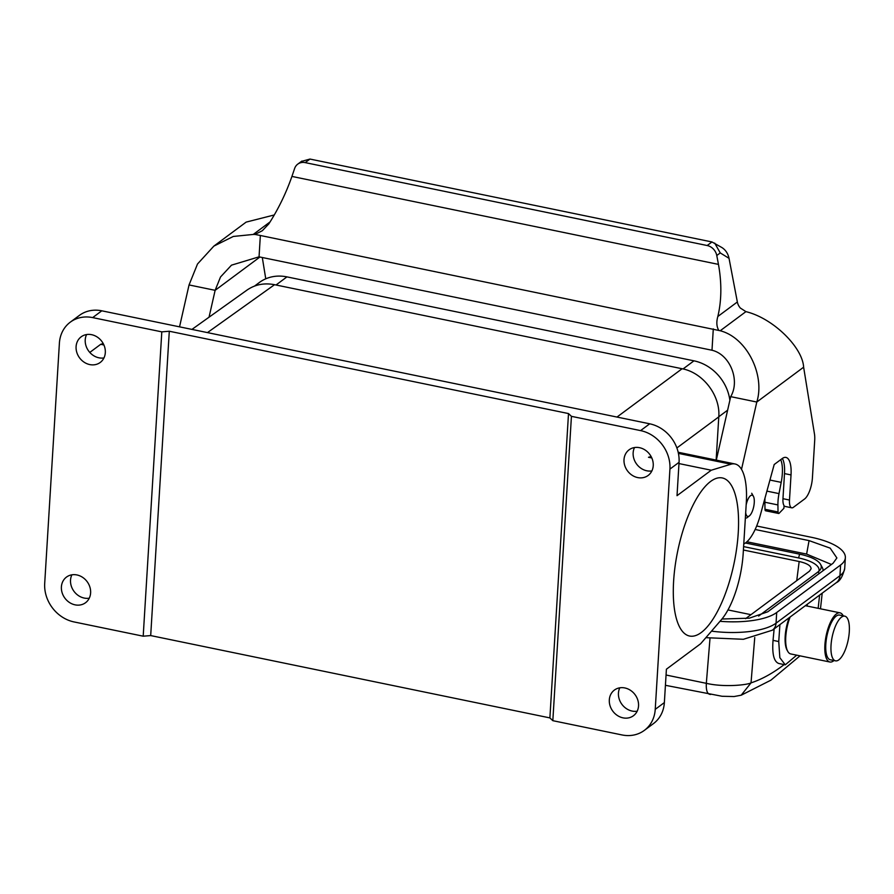 <?xml version="1.0" encoding="UTF-8"?>
<svg xmlns="http://www.w3.org/2000/svg" width="894" height="894" viewBox="0 0 894 894"><rect width="100%" height="100%" fill="white"/><g stroke="black" fill="none" stroke-linecap="round" stroke-linejoin="round"><path stroke-width="1.34" d="M834.001 660.532A25.099 8.974 -78.3 0 1 829.878 662.007A25.099 8.974 -78.3 0 1 825.363 640.305A25.099 8.974 -78.3 0 1 836.393 613.932A25.099 8.974 -78.3 0 1 840.025 612.837A25.099 8.974 -78.3 0 1 843.221 615.832M835.566 660.845L830.347 659.772A22.819 8.158 -78.3 0 1 826.235 640.037A22.819 8.158 -78.3 0 1 836.259 616.067A22.819 8.158 -78.3 0 1 839.567 615.072L844.785 616.156A22.819 8.158 101.7 0 0 832.18 636.852A22.819 8.158 101.7 0 0 835.566 660.845A22.819 8.158 101.7 0 0 849.3 631.712A22.819 8.158 101.7 0 0 844.785 616.156M823.005 570.73A38.185 13.265 3.5 0 0 822.324 567.567L820.58 564.393A36.207 12.583 -176.5 0 1 820.256 569.769A36.207 12.583 -176.5 0 1 818.234 571.758L758.637 616.067M743.607 546.603L798.61 557.945L799.605 554.157A36.207 12.583 -176.5 0 1 820.58 564.393M798.61 557.945A34.229 11.89 -176.5 0 1 818.904 571.221M799.605 554.157L745.417 542.982M755.151 529.483L809.07 540.613L830.157 548.134L836.885 557.968L833.052 563.265L767.778 611.787L749.295 618.179L721.961 619.017M746.915 541.775L806.611 554.09L831.42 564.472M807.316 604.232L807.181 606.065M779.914 624.604L778.741 641.534L779.836 657.682L785.267 664.834L778.808 663.493C773.925 661.75 772.003 654.039 773.042 640.361L774.137 628.895M785.267 664.834L796.699 655.168M705.88 637.668L743.406 639.288L772.416 630.181L807.55 604.053M720.005 621.296A57.048 19.824 3.5 0 0 776.696 612.502L840.595 564.997A57.048 19.824 3.5 0 0 845.355 557.711A57.048 19.824 3.5 0 0 811.238 537.26L756.67 526.007M727.984 609.931L750.971 614.681M745.585 618.682L809.439 571.199L811.093 568.819C811.037 565.734 807.058 563.298 799.169 561.51L743.406 550.011M710.73 694.426C707.433 694.526 705.969 690.827 706.327 683.329C724.017 687.486 747.205 684.994 751.027 682.871L741.227 695.163M790.117 617.028A25.099 8.974 101.7 0 0 787.77 651.368A25.099 8.974 101.7 0 0 787.96 651.704A25.099 8.974 101.7 0 0 790.743 653.939L829.878 662.007M787.279 650.474A23.959 8.56 -78.3 0 1 787.089 650.161A23.959 8.56 -78.3 0 1 789.201 617.709M209.04 317.202L215.13 290.327L189.047 284.94L179.538 326.846M262.3 257.506L265.764 278.816M259.93 257.014L215.13 290.327L220.516 276.984L231.49 265.16L259.048 256.835L711.993 350.247C729.973 354.46 740.4 380.308 730.7 396.645L756.793 402.032L803.628 367.199C802.656 347.498 773.288 318.253 745.92 311.637L720.218 330.746L260.355 235.48L259.048 256.835M743.774 543.954A39.928 14.27 101.7 0 0 760.325 515.134L774.193 464.522L782.228 458.544A25.669 9.175 -78.3 0 1 785.938 457.426A25.669 9.175 -78.3 0 1 791.022 474.938L789.491 500.037A11.41 4.079 101.7 0 0 791.749 507.814A11.41 4.079 101.7 0 0 793.403 507.311L804.578 498.997A17.109 6.113 -78.3 0 0 812.411 477.899L814.702 440.362A17.109 6.113 -78.3 0 0 814.479 434.071L803.628 367.199M780.708 459.672A25.669 9.175 -78.3 0 1 781.2 482.369L779.009 493.611A22.819 8.158 101.7 0 0 777.925 504.931L778.026 511.971A2.85 1.017 101.7 0 0 778.607 513.469A2.85 1.017 101.7 0 0 779.177 513.212L783.904 508.306L784.072 505.613A11.41 4.079 -78.3 0 1 782.965 498.684L789.491 500.037M764.873 502.015A11.41 4.079 -78.3 0 1 764.191 501.042M782.328 458.477A25.669 9.175 -78.3 0 1 784.496 473.596L782.965 498.684M301.379 161.445L309.994 159.065L305.212 162.619L707.176 245.526L711.959 241.961L722.039 247.627C725.671 250.029 728.007 253.594 729.035 258.332L737.349 301.982A11.41 9.89 -126.6 0 0 740.344 308.039L745.92 311.637M716.295 460.131L730.7 396.645M305.212 162.619A11.41 9.89 -126.6 0 0 297.747 164.138A11.41 9.89 -126.6 0 0 294.64 168.452L291.925 176.42C286.013 193.316 278.313 209.129 268.826 223.88L262.311 230.73L254.969 234.429L260.355 235.48M711.959 241.961L309.994 159.065M718.597 330.054C716.563 326.366 716.306 321.84 717.837 316.487C721.614 300.563 721.827 283.197 718.463 264.389L716.776 255.516A11.41 9.89 -126.6 0 0 707.176 245.526M714.719 243.112L720.251 252.924L729.035 258.332M270.1 221.902L253.237 234.44L233.312 236.452L213.867 246.107L246.141 222.114L274.313 214.951M213.867 246.107L197.507 263.998L189.047 284.94M253.237 234.44L254.969 234.429M711.993 350.247L713.289 328.891M720.218 330.746C747.116 337.72 765.253 375.312 756.793 402.032L741.506 469.384M765.007 498.047A22.819 8.158 101.7 0 0 764.884 502.238L764.985 509.278A2.85 1.017 101.7 0 0 765.566 510.776L778.607 513.469M616.972 417.062L682.1 368.741C703.053 372.608 720.53 395.55 718.787 416.861L716.139 460.097M651.871 470.926A15.969 13.846 53.4 0 1 633.142 452.833A15.969 13.846 53.4 0 1 634.494 447.559M103.961 357.935A15.969 13.846 53.4 0 1 88.718 351.107A15.969 13.846 53.4 0 1 86.584 334.557M679.06 462.31L669.93 469.093A34.229 29.67 -126.6 0 0 640.585 430.606L571.434 416.336L568.506 413.564L169.301 331.238L161.803 331.864L92.663 317.605A34.229 29.67 -126.6 0 0 70.28 322.164L79.41 315.381A34.229 29.67 53.4 0 1 101.793 310.81L649.714 423.812A34.229 29.67 53.4 0 1 679.06 462.31L677.015 495.678L711.255 470.222L730.957 464.221A57.048 20.383 -78.3 0 1 734.991 463.975A57.048 20.383 -78.3 0 1 746.289 502.886L743.193 553.397A57.048 20.383 -78.3 0 1 721.447 619.62L700.639 643.747L666.41 669.204L664.365 702.572A34.229 29.67 -126.6 0 1 653.48 723.581L644.351 730.376A34.229 29.67 -126.6 0 0 655.235 709.355L664.365 702.572M637.176 711.199A15.969 13.846 53.4 0 1 618.447 693.107A15.969 13.846 53.4 0 1 619.799 687.821M89.266 598.198A15.969 13.846 53.4 0 1 74.023 591.381A15.969 13.846 53.4 0 1 71.889 574.82M247.079 290.036C255.103 284.504 264.266 282.727 274.559 284.694L207.453 332.602M682.1 368.741L274.559 284.694M738.232 532.98A80.728 28.843 101.7 0 0 722.251 477.932A80.728 28.843 101.7 0 0 677.686 551.162A80.728 28.843 101.7 0 0 689.643 636.047A80.728 28.843 101.7 0 0 738.232 532.98M669.93 469.093L655.235 709.355M653.235 465.651A15.969 13.846 -126.6 0 0 645.144 450.04A15.969 13.846 -126.6 0 0 629.085 449.816A15.969 13.846 -126.6 0 0 624.012 459.628A15.969 13.846 -126.6 0 0 632.092 475.239A15.969 13.846 -126.6 0 0 648.15 475.452A15.969 13.846 -126.6 0 0 653.235 465.651M571.434 416.336L552.827 720.676L621.967 734.935A34.229 29.67 -126.6 0 0 644.351 730.376M638.539 705.914A15.969 13.846 -126.6 0 0 630.449 690.302A15.969 13.846 -126.6 0 0 614.39 690.079A15.969 13.846 -126.6 0 0 609.317 699.89A15.969 13.846 -126.6 0 0 617.396 715.502A15.969 13.846 -126.6 0 0 633.455 715.725A15.969 13.846 -126.6 0 0 638.539 705.914M568.506 413.564L549.888 717.904L552.827 720.676M70.28 322.164A34.229 29.67 -126.6 0 0 59.395 343.184L44.7 583.447A34.229 29.67 -126.6 0 0 74.046 621.933L143.196 636.193L150.695 635.578L169.301 331.238M150.695 635.578L549.888 717.904M651.815 457.963L648.485 457.281L651.145 456.588M711.255 470.222L678.982 463.573M103.212 343.553L100.709 344.313L89.802 352.426M61.395 586.889A15.969 13.846 -126.6 0 0 69.486 602.5A15.969 13.846 -126.6 0 0 85.545 602.724A15.969 13.846 -126.6 0 0 90.618 592.912A15.969 13.846 -126.6 0 0 82.539 577.3A15.969 13.846 -126.6 0 0 66.48 577.088A15.969 13.846 -126.6 0 0 61.395 586.889M143.196 636.193L161.803 331.864M76.091 346.626A15.969 13.846 -126.6 0 0 84.181 362.238A15.969 13.846 -126.6 0 0 100.24 362.45A15.969 13.846 -126.6 0 0 105.313 352.649A15.969 13.846 -126.6 0 0 97.234 337.038A15.969 13.846 -126.6 0 0 81.175 336.814A15.969 13.846 -126.6 0 0 76.091 346.626M100.709 344.313L103.905 344.972M745.685 512.687A10.84 3.878 101.7 0 0 749.306 515.95A10.84 3.878 101.7 0 0 749.351 515.905A10.84 3.878 101.7 0 0 753.72 506.585A10.84 3.878 101.7 0 0 753.396 496.293A10.84 3.878 101.7 0 0 746.166 504.864M254.566 286.058L259.327 282.515A42.219 36.598 53.4 0 1 286.929 276.883L693.956 360.83A42.219 36.598 -126.6 0 1 729.873 400.3M818.234 571.758L819.083 573.646M809.07 540.613L806.611 554.09M773.042 640.361L778.741 641.546M840.595 564.997L839.947 575.669A57.048 19.824 3.5 0 0 844.707 568.394L845.355 557.711M776.696 612.502L776.048 623.185L839.947 575.669A11.41 9.89 -126.6 0 1 836.315 582.676C839.958 581.111 842.751 576.351 844.707 568.394M711.512 631.142A57.048 19.824 3.5 0 0 776.048 623.185A11.41 9.89 -126.6 0 1 772.416 630.181M799.169 561.51L796.733 580.653M818.155 608.333L819.608 595.091M666.052 675.015L706.327 683.329L710.004 638.361M754.748 637.5L751.027 682.871C761.733 679.373 772.774 673.283 784.161 664.6M784.496 473.596L791.022 474.938M291.925 176.42L718.463 264.389M716.776 255.516L720.251 252.924M737.349 301.982L717.837 316.487M781.2 482.369L769.935 480.044M778.026 511.971L764.985 509.278M777.925 504.931L764.884 502.238M779.009 493.611L766.907 491.119M718.787 416.861L676.881 447.95M640.585 430.606L649.714 423.812M101.793 310.81L92.663 317.605M730.957 464.221L678.423 453.392M276.022 284.996L286.929 276.883M683.038 368.954L693.956 360.83M718.798 416.749L727.627 410.178M665.415 685.296L722.061 696.27L734.075 696.538L741.238 695.197L770.896 680.178L800.029 655.85M822.201 593.169L820.48 608.814M807.617 604.009L836.315 582.676M787.089 650.161L787.77 651.368M840.025 612.837L805.349 605.685M791.749 507.814L784.027 506.216M301.904 161.054L297.747 164.138M734.991 463.975L678.177 452.263M191.942 329.405L247.124 290.002M753.396 496.293L751.709 493.253M749.351 515.905L746.591 518.028"/></g></svg>
